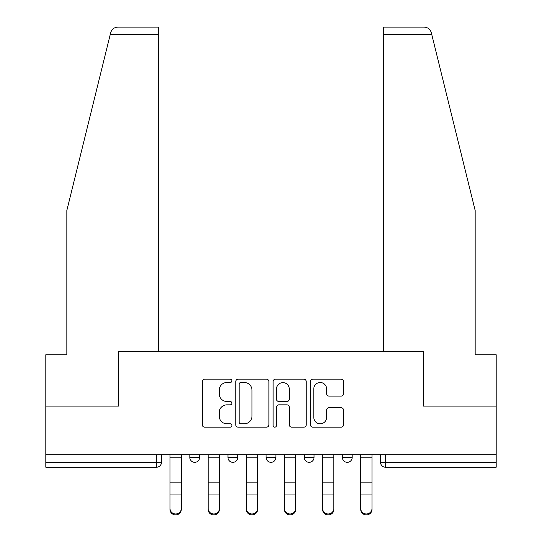 <?xml version="1.0" encoding="UTF-8"?>
<svg xmlns="http://www.w3.org/2000/svg" width="542" height="542" viewBox="0 0 542 542"><rect width="100%" height="100%" fill="white"/><g stroke="black" fill="none" stroke-linecap="round" stroke-linejoin="round"><path stroke-width="0.81" d="M231.881 380.836A1.68 1.68 0 0 0 230.201 379.156L204.7 379.156A2.398 2.398 0 0 0 202.302 381.561L202.302 424.759A2.398 2.398 0 0 0 204.7 427.157L230.201 427.157A1.68 1.68 0 0 0 231.881 425.477A1.68 1.68 0 0 0 230.201 423.797L226.902 423.797A7.683 7.683 0 0 1 219.219 416.121L219.219 412.516A7.683 7.683 0 0 1 226.902 404.84L230.201 404.84A1.68 1.68 0 0 0 231.881 403.16A1.68 1.68 0 0 0 230.201 401.48L226.902 401.48A7.683 7.683 0 0 1 219.219 393.797L219.219 390.199A7.683 7.683 0 0 1 226.902 382.517L230.201 382.517A1.68 1.68 0 0 0 231.881 380.836M342.395 457.441L342.395 454.752L342.395 457.441A4.892 4.892 0 0 0 347.286 462.333A4.892 4.892 0 0 1 342.395 457.441L352.178 457.441A4.892 4.892 0 0 1 347.286 462.333M266.108 454.752L266.108 457.441L275.892 457.441A4.892 4.892 0 0 1 271 462.333A4.892 4.892 0 0 1 266.108 457.441L266.108 454.752M227.965 457.441L227.965 454.752L227.965 457.441A4.892 4.892 0 0 0 232.857 462.333A4.892 4.892 0 0 1 227.965 457.441L237.748 457.441A4.892 4.892 0 0 1 232.857 462.333A4.892 4.892 0 0 0 237.748 457.441A4.892 4.892 0 0 1 232.857 462.333M189.822 457.441L189.822 454.752L189.822 457.441A4.892 4.892 0 0 0 194.713 462.333A4.892 4.892 0 0 1 189.822 457.441L199.605 457.441A4.892 4.892 0 0 1 194.713 462.333A4.892 4.892 0 0 0 199.605 457.441A4.892 4.892 0 0 1 194.713 462.333M341.142 396.08A2.398 2.398 0 0 0 343.54 393.675L343.54 381.561A2.398 2.398 0 0 0 341.142 379.156L312.822 379.156A2.398 2.398 0 0 0 310.424 381.561L310.424 424.759A2.398 2.398 0 0 0 312.822 427.157L341.142 427.157A2.398 2.398 0 0 0 343.54 424.759L343.54 410.118A2.398 2.398 0 0 0 341.142 407.719L329.021 407.719A2.398 2.398 0 0 0 326.623 410.118L326.623 417.381A6.423 6.423 0 0 1 320.2 423.797A6.423 6.423 0 0 1 313.784 417.381L313.784 388.939A6.423 6.423 0 0 1 320.2 382.517A6.423 6.423 0 0 1 326.623 388.939L326.623 393.675A2.398 2.398 0 0 0 329.021 396.08L341.142 396.08M110.256 34.437L110.69 32.676C111.801 29.207 114.179 27.351 117.81 27.1L158.521 27.1L158.521 34.437L110.256 34.437L66.835 210.486L66.835 354.746L45.806 354.746L45.806 406.094L118.671 406.094L118.671 351.568L423.329 351.568L423.329 406.094L496.194 406.094L496.194 454.752L45.806 454.752L45.806 462.333L161.462 462.333L161.462 454.752M158.521 34.437L158.521 351.568L118.427 351.568L118.427 406.094L45.806 406.094L45.806 454.752M268.9 381.561A2.398 2.398 0 0 0 266.501 379.156L238.182 379.156A2.398 2.398 0 0 0 235.777 381.561L235.777 424.759A2.398 2.398 0 0 0 238.182 427.157L266.501 427.157A2.398 2.398 0 0 0 268.9 424.759L268.9 381.561M275.499 379.156L303.818 379.156A2.398 2.398 0 0 1 306.223 381.561L306.223 424.759A2.398 2.398 0 0 1 303.818 427.157L291.698 427.157A2.398 2.398 0 0 1 289.299 424.759L289.299 407.238A2.398 2.398 0 0 0 286.901 404.84L278.859 404.84A2.398 2.398 0 0 0 276.461 407.238L276.461 425.477A1.68 1.68 0 0 1 274.78 427.157A1.68 1.68 0 0 1 273.1 425.477L273.1 381.561A2.398 2.398 0 0 1 275.499 379.156M380.538 454.752L380.538 462.333L496.194 462.333L496.194 467.218L385.43 467.218A4.892 4.892 0 0 1 380.538 462.333M496.194 454.752L496.194 462.333M161.462 462.333A4.892 4.892 0 0 1 156.57 467.218A4.892 4.892 0 0 0 161.462 462.333A4.892 4.892 0 0 1 156.57 467.218L45.806 467.218L45.806 462.333M352.178 454.752L352.178 457.441M314.035 454.752L314.035 457.441A4.892 4.892 0 0 1 309.143 462.333A4.892 4.892 0 0 1 304.252 457.441L314.035 457.441A4.892 4.892 0 0 1 309.143 462.333A4.892 4.892 0 0 0 314.035 457.441L314.035 454.752M304.252 454.752L304.252 457.441M275.892 454.752L275.892 457.441L275.892 454.752M237.748 454.752L237.748 457.441L237.748 454.752M199.605 454.752L199.605 457.441L199.605 454.752M240.817 382.517A1.68 1.68 0 0 0 239.137 384.197L239.137 422.116A1.68 1.68 0 0 0 240.817 423.797L244.3 423.797A7.683 7.683 0 0 0 251.983 416.121L251.983 390.199A7.683 7.683 0 0 0 244.3 382.517L240.817 382.517M289.299 389.061A6.423 6.423 0 0 0 282.883 382.638A6.423 6.423 0 0 0 276.461 389.061L276.461 399.081A2.398 2.398 0 0 0 278.859 401.48L286.901 401.48A2.398 2.398 0 0 0 289.299 399.081L289.299 389.061M170.019 509.527L170.019 508.586A5.623 5.373 0 0 0 175.642 513.958A5.623 5.373 0 0 0 181.265 508.586L181.265 509.527A5.623 5.373 180 0 1 175.642 514.9A5.623 5.373 180 0 1 170.019 509.527L170.019 495.903M170.019 454.752L170.019 508.586M181.265 454.752L181.265 508.586M208.162 509.527L208.162 508.586A5.623 5.373 0 0 0 213.785 513.958A5.623 5.373 0 0 0 219.408 508.586L219.408 509.527A5.623 5.373 180 0 1 213.785 514.9A5.623 5.373 180 0 1 208.162 509.527L208.162 495.903M246.305 509.527L246.305 508.586A5.623 5.373 0 0 0 251.928 513.958A5.623 5.373 0 0 0 257.552 508.586L257.552 509.527A5.623 5.373 180 0 1 251.928 514.9A5.623 5.373 180 0 1 246.305 509.527L246.305 495.903M110.69 32.676C111.374 30.704 111.374 30.704 110.69 32.676M431.744 34.437L431.31 32.676C430.626 30.704 430.626 30.704 431.31 32.676C430.626 30.704 430.626 30.704 431.31 32.676C430.199 29.207 427.821 27.351 424.19 27.1L383.479 27.1L383.479 351.568L423.573 351.568L423.573 406.094L496.194 406.094L496.194 354.746L475.165 354.746L475.165 210.486L431.744 34.437L383.479 34.437M208.162 454.752L208.162 508.586M219.408 454.752L219.408 508.586M246.305 454.752L246.305 508.586M257.552 454.752L257.552 508.586M284.448 509.527L284.448 508.586A5.623 5.373 0 0 0 290.072 513.958A5.623 5.373 0 0 0 295.695 508.586L295.695 509.527A5.623 5.373 180 0 1 290.072 514.9A5.623 5.373 180 0 1 284.448 509.527L284.448 495.903M322.592 509.527L322.592 508.586A5.623 5.373 0 0 0 328.215 513.958A5.623 5.373 0 0 0 333.838 508.586L333.838 509.527A5.623 5.373 180 0 1 328.215 514.9A5.623 5.373 180 0 1 322.592 509.527L322.592 495.903M360.735 509.527L360.735 508.586A5.623 5.373 0 0 0 366.358 513.958A5.623 5.373 0 0 0 371.981 508.586L371.981 509.527A5.623 5.373 180 0 1 366.358 514.9A5.623 5.373 180 0 1 360.735 509.527L360.735 495.903M284.448 454.752L284.448 508.586M295.695 454.752L295.695 508.586M322.592 454.752L322.592 508.586M333.838 454.752L333.838 508.586M360.735 454.752L360.735 508.586M371.981 454.752L371.981 508.586M156.57 454.752L156.57 467.218M385.43 454.752L385.43 467.218M181.265 457.814L170.019 457.814M181.265 482.854L170.019 482.854M181.265 494.954L170.019 494.954M219.408 457.814L208.162 457.814M219.408 482.854L208.162 482.854M219.408 494.954L208.162 494.954M257.552 457.814L246.305 457.814M257.552 482.854L246.305 482.854M257.552 494.954L246.305 494.954M295.695 457.814L284.448 457.814M295.695 482.854L284.448 482.854M295.695 494.954L284.448 494.954M333.838 457.814L322.592 457.814M333.838 482.854L322.592 482.854M333.838 494.954L322.592 494.954M371.981 457.814L360.735 457.814M371.981 482.854L360.735 482.854M371.981 494.954L360.735 494.954"/></g></svg>
